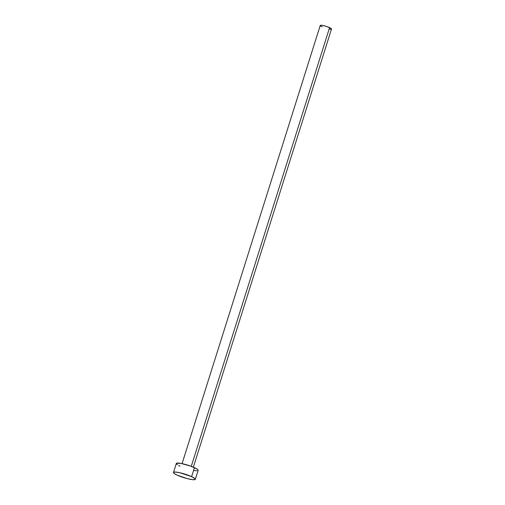 <?xml version="1.0" encoding="UTF-8"?>
<svg xmlns="http://www.w3.org/2000/svg" width="505" height="505" viewBox="0 0 505 505"><rect width="100%" height="100%" fill="white"/><g stroke="black" fill="none" stroke-linecap="round" stroke-linejoin="round"><path stroke-width="0.76" d="M193.352 467.182L331.501 29.025A5.908 0.953 -162.5 0 0 329.588 27.636L191.269 466.349L329.588 27.636A5.908 0.953 -162.5 0 0 323.667 25.654A5.908 0.953 -162.5 0 0 320.227 25.471L182.078 463.622M195.321 479.327L198.149 470.351A11.438 1.85 -162.5 0 0 194.45 467.668L191.622 476.638L194.45 467.668A11.438 1.85 -162.5 0 0 182.993 463.83A11.438 1.85 -162.5 0 0 176.327 463.47L173.499 472.446A11.438 1.85 17.5 0 1 180.159 472.8A11.438 1.85 17.5 0 1 191.622 476.638A11.438 1.85 17.5 0 1 195.321 479.327A11.438 1.85 17.5 0 1 188.655 478.967A11.438 1.85 17.5 0 1 177.198 475.129A11.438 1.85 17.5 0 1 173.499 472.446M176.409 463.337L180.601 463.337L190.764 466.159L197.045 469.063L198.143 470.123L197.581 470.704M196.691 470.78L193.882 470.483M180.026 466.159L178.562 465.433M177.432 464.764L176.333 463.697M177.198 475.129L174.604 473.734L173.581 472.314L174.957 472.017L179.591 472.674L191.622 476.638L194.968 478.62L195.239 479.453L192.613 479.674L187.222 478.62L177.198 475.129M320.271 25.401L322.436 25.401L326.609 26.481L330.926 28.356L331.495 28.911L331.204 29.208M330.75 29.246L329.298 29.094M322.139 26.86L321.382 26.481M320.801 26.14L320.233 25.585"/></g></svg>
